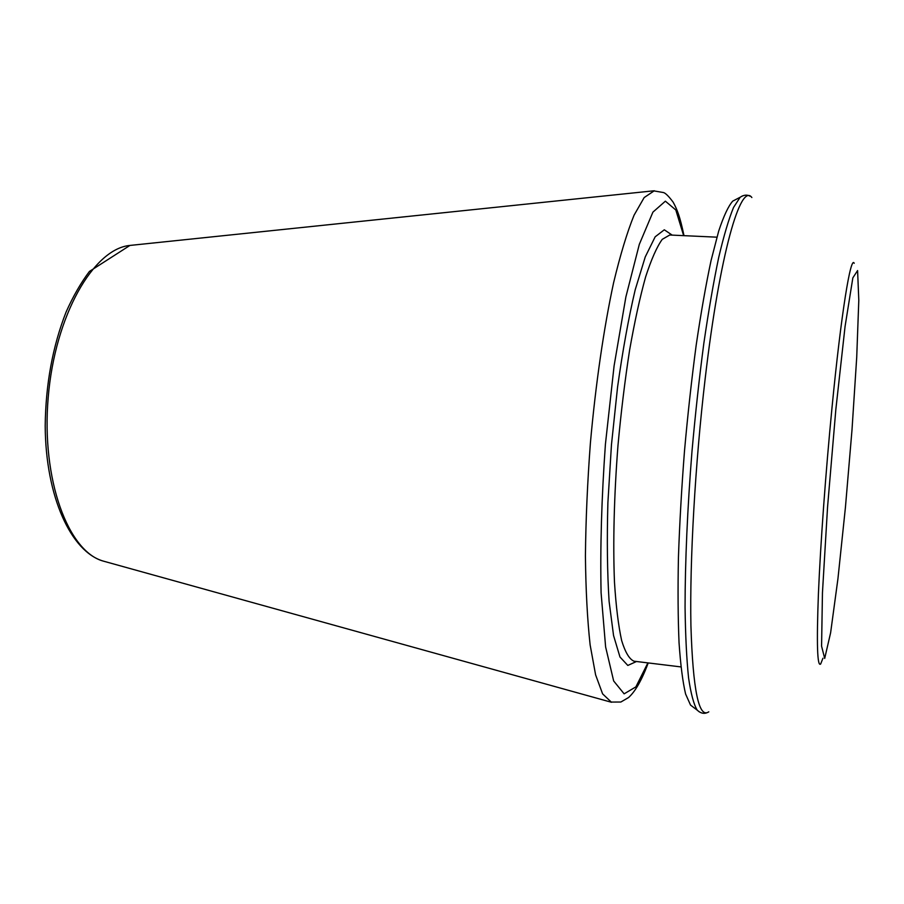 <?xml version="1.0" encoding="UTF-8"?>
<svg xmlns="http://www.w3.org/2000/svg" width="904" height="904" viewBox="0 0 904 904"><rect width="100%" height="100%" fill="white"/><g stroke="black" fill="none" stroke-linecap="round" stroke-linejoin="round"><path stroke-width="1.36" d="M693.074 707.007L690.543 705.097L685.594 694.001C682.746 681.921 680.565 664.869 679.051 642.857C677.989 618.133 677.785 589.577 678.441 557.192C679.616 523.156 681.639 487.708 684.509 450.836C687.808 413.998 691.718 378.708 696.216 344.955C700.95 312.908 705.9 284.783 711.052 260.589L718.691 231.096C723.686 216.033 728.364 206.044 732.737 201.117L735.551 199.648M647.885 662.892L635.874 686.893L624.133 693.843L613.658 680.961L605.612 646.925L601.092 592.821C600.132 547.813 601.567 498.273 605.42 444.214L614.087 365.917L625.873 296.953L639.309 244.362L652.914 212.135L665.378 201.174L675.808 209.977L683.65 235.639M636.495 661.502L627.817 665.446L619.974 657.005L613.556 635.546L609.104 601.409C607.273 572.786 606.866 539.846 607.895 502.613L611.466 444.723L617.568 387.048C622.754 350.153 628.619 317.745 635.196 289.822L645.253 256.905L655.163 236.814L664.293 229.797L672.192 235.119M680.938 666.915L634.066 661.208C629.433 659.321 625.285 652.428 621.647 640.54C618.404 625.737 616.008 606.301 614.483 582.244C612.889 543.304 614.076 495.358 617.997 445.265C621.082 411.908 624.958 380.155 629.625 350.017C634.631 321.643 639.953 297.28 645.614 276.94C651.309 259.392 656.846 246.86 662.236 239.345L669.751 235.006L716.917 237.176M699.255 711.843L697.233 710.16C693.809 704.578 690.927 693.843 688.577 677.966C686.622 659.095 685.447 635.546 685.062 607.307C685.085 562.107 687.458 507.878 691.978 451.458C695.334 413.885 699.289 377.883 703.82 343.463C708.589 310.795 713.538 282.15 718.691 257.527C723.821 235.707 728.782 219.005 733.551 207.423L740.173 197.242L742.444 195.908M708.792 711.821C698.86 718.872 692.893 690.102 690.916 625.5C689.65 560.988 695.142 463.469 705.21 378.313C719.866 252.905 740.738 182.179 751.857 197.535M822.945 658.236L820.662 663.999C817.284 667.299 816.538 643.908 818.414 593.838C820.482 544.231 825.747 471.594 832.03 407.388C841.195 313.157 850.754 255.052 854.212 263.279M835.85 409.388L827.567 506.918L822.448 592.843L821.578 646.168L824.697 658.428L830.618 632.766L837.951 578.628L845.432 507.313L851.997 429.908L856.721 357.216L858.8 300.309L857.591 270.556L852.845 277.856L845.07 326.446L835.85 409.388M105.033 561.576L103.497 561.158C68.263 551.915 41.155 479.821 48.194 397.557C54.929 315.27 93.643 248.69 129.927 245.436L131.509 245.278M611.499 702.284L602.606 693.876L595.6 674.836L590.131 644.902C587.374 619.782 585.803 590.176 585.419 556.096C585.792 520.049 587.453 482.34 590.402 442.96C595.679 383.951 603.849 327.96 613.601 282.737C620.302 254.826 627.127 232.305 634.077 215.175L644.168 197.558L654.326 190.755M690.543 705.097L697.233 710.16C700.385 713.098 703.538 713.99 706.702 712.838M732.737 201.117L740.173 197.242C743.766 194.868 747.032 194.507 749.958 196.179M648.224 662.937C639.942 685.142 633.094 693.323 628.642 697.492L620.856 702.024L610.731 702.069L103.497 561.158C71.043 551.971 45.607 496.68 45.2 425.908C45.675 384.358 52.635 346.413 66.082 312.061C73.066 296.376 80.851 282.85 89.417 271.449L129.927 245.436L653.535 190.834L663.491 192.552C665.581 193.128 668.802 196.337 673.152 202.18C677.401 209.943 679.989 216.689 684 235.661"/></g></svg>
